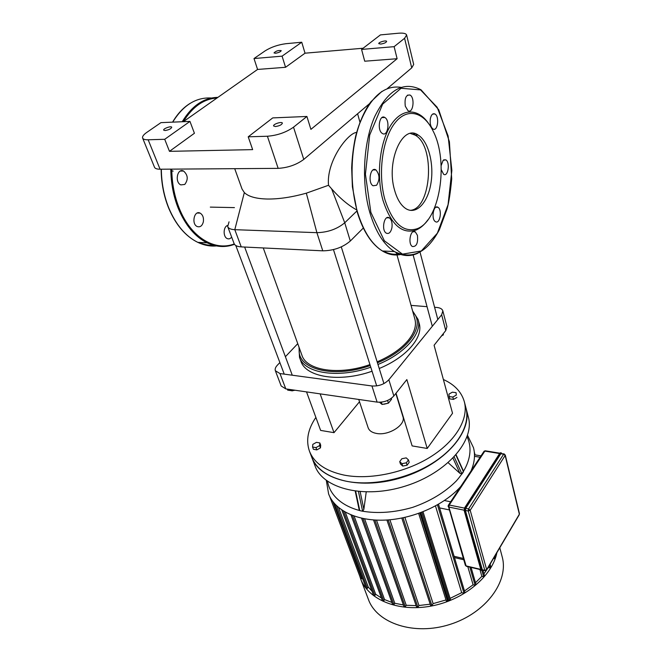 <?xml version="1.0" encoding="UTF-8"?>
<svg xmlns="http://www.w3.org/2000/svg" width="662" height="662" viewBox="0 0 662 662"><rect width="100%" height="100%" fill="white"/><g stroke="black" fill="none" stroke-linecap="round" stroke-linejoin="round"><path stroke-width="0.99" d="M382.272 133.401L382.404 133.484C387.874 137.166 390.398 120.434 384.829 117.488C379.475 113.814 376.835 130.232 382.272 133.401M405.293 106.193L407.966 110.662C413.088 114.096 415.248 97.753 410.035 95.038C405.988 94.616 404.408 98.332 405.293 106.193M430.325 118.771C429.787 123.637 430.656 127.03 432.94 128.958C437.64 132.127 439.733 116.471 434.942 113.988C432.774 113.111 431.235 114.7 430.325 118.771M441.264 169.695L443.631 174.288C448.075 177.333 450.359 162.215 445.807 159.84L443.151 160.336L441.149 165.591M437.93 207.289C433.502 204.21 430.879 219.254 435.439 221.646C439.891 224.732 442.506 209.713 437.946 207.297L437.93 207.289M417.424 235.349L415.281 231.832C410.589 228.514 407.577 243.939 412.418 246.529C416.53 246.785 418.194 243.053 417.424 235.349M391.937 227.67C392.492 223.02 391.631 219.751 389.339 217.864C384.241 214.265 381.031 230.326 386.302 233.165C388.95 234.216 390.828 232.387 391.937 227.67M376.595 185.252C379.971 179.625 379.756 174.511 375.933 169.927C370.488 166.154 367.468 182.786 373.062 185.774L376.595 185.252M428.579 123.504C417.97 107.856 401.611 107.823 390.563 125.623C379.475 143.273 376.157 176.208 382.992 200.354C390.878 224.443 401.817 234.373 415.802 230.144C420.246 228.373 424.276 224.948 427.9 219.858M384.928 199.667C392.599 223.185 403.249 232.9 416.894 228.812C439.725 221.282 449.332 161.718 432.94 130.72C423.49 111.365 406.518 107.203 394.345 123.753C382.106 140.079 377.837 174.578 384.928 199.667M410.208 210.342C431.417 209.316 435.704 145.905 415.074 135.106L410.49 133.484M394.569 190.126C397.159 199.295 400.965 205.493 405.98 208.704C416.307 215.109 427.851 202.779 430.937 183.275C434.189 163.87 428.405 141.172 418.094 135.023C402.579 123.678 385.905 161.346 394.569 190.126M231.65 237.079C230.343 238.775 228.862 239.272 227.198 238.568C222.978 236.88 223.202 226.801 227.488 225.502M203.366 221.745C202.266 225.883 200.205 227.48 197.185 226.528C191.161 223.996 194.264 209.912 200.131 213.106C202.779 214.778 203.855 217.657 203.366 221.745M173.171 171.094L170.829 170.796M184.772 184.441L180.834 184.897C174.478 182.282 177.342 167.734 183.556 171.028C187.983 175.041 188.389 179.51 184.772 184.441M503.989 453.884L500.844 453.743L465.717 508.358L465.378 510.427L482.433 570.09M408.454 459.908L406.336 462.821L401.958 463.673L399.724 461.621L401.851 458.733L406.203 457.872L408.454 459.908L409.199 462.299L407.089 465.212L406.336 462.821M407.089 465.212L402.711 466.065L401.958 463.673M402.711 466.065L400.477 464.004L399.724 461.621M452.386 392.177L456.06 392.657L456.3 395.098L452.841 397.059L449.159 396.563L448.944 394.122L452.386 392.177M456.3 395.098L456.06 392.657M456.921 397.44L453.47 399.401L452.841 397.059M453.47 399.401L449.788 398.896L449.159 396.563M315.973 447.62L312.572 447.007L312.82 444.368L316.453 442.34L319.854 442.944L319.622 445.584L315.973 447.62L316.825 449.903L313.424 449.283L312.572 447.007M319.622 445.584L320.466 447.868L320.698 445.228L319.854 442.944M320.466 447.868L316.825 449.903M315.873 417.424C307.88 429.166 305.736 440.429 309.46 451.194L311.728 457.169C316.461 469.159 327.955 477.178 346.209 481.224C371.68 486.404 406.948 479.156 432.327 463.234C457.74 447.305 470.492 424.93 465.957 407.949L464.343 401.76C461.546 391.987 454.554 384.564 443.374 379.508M445.716 453.371C423.523 473.388 384.217 485.933 354.542 482.466M309.46 451.194C314.177 463.127 325.679 471.087 343.983 475.076C369.528 480.165 404.954 472.858 430.466 456.929C456.01 440.991 468.853 418.665 464.343 401.76M455.266 557.776L454.504 557.669M471.27 470.425L471.559 469.921M459.023 488.382L459.784 487.704M449.515 496.872L450.466 496.128M467.802 566.614L473.09 584.786L475.109 585.282L469.838 567.102M471.071 567.392L476.044 584.62L475.109 585.282M475.498 582.734L481.853 576.354L479.909 569.494M482.929 570.205L484.584 576.13L483.657 576.784L481.853 576.354M483.947 573.838L488.349 567.508L490.012 567.905L490.939 567.26L490.095 564.189M490.128 564.314L490.732 563.114M493.455 558.496L495.217 558.066L494.746 556.303M499.793 547.747L502.168 556.783C509.128 581.145 485.958 613.086 450.061 624.39C414.255 635.967 376.868 623.356 368.428 599.466L360.641 578.836C368.18 599.623 398.226 612.259 431.02 606.102C463.814 600.095 492.313 576.271 496.897 552.662M359.706 575.981L360.641 578.836M464.484 590.984L473.09 584.786M438.509 504.254L464.964 592.589L464.021 593.276L461.679 592.68L450.086 598.382M423.018 511.784L450.524 599.789L449.581 600.492L448.315 600.161L420.792 512.645M446.478 600.914L447.661 601.22L448.315 600.161M430.739 605.267L431.905 605.581L433.122 603.62L446.006 599.954M416.737 606.88L417.896 607.195L418.955 605.515L430.201 604.191M404.118 606.466L405.26 606.773L406.228 605.275L416.117 605.622M392.748 604.332L393.873 604.638L394.775 603.256L403.39 604.952M352.482 515.508L383.703 600.897L384.564 599.598L391.863 602.42M383.703 600.897L382.528 600.988L350.976 514.912M343.495 511.114L374.824 595.535L375.668 594.277L381.444 598.018M374.824 595.535L373.658 595.626L341.815 510.021M336.42 505.636L367.41 588.344L368.271 587.078L372.003 591.174M367.41 588.344L366.268 588.435L334.327 503.434M362.379 578.091L360.79 578.853L329.75 496.574M384.564 599.598L354.129 516.103M375.668 594.277L345.283 512.165M394.775 603.256L364.588 518.826M368.271 587.078L338.555 507.564M406.228 605.275L376.504 520.125M418.955 605.515L389.885 519.778M433.122 603.62L404.896 517.394M435.48 505.958L461.679 592.68M467.538 435.339L473.496 447.711C475.39 454.976 474.571 462.721 471.03 470.963M460.744 486.52C444.276 504.99 413.452 518.818 385.243 520.092C357.008 521.383 334.707 510.344 328.617 493.943L326.3 480.413M411.557 483.955L413.121 483.368M366.218 492.015L363.86 509.326L362.611 511.238L359.772 510.617L359.143 509.649L355.229 491.204M456.101 454.811L463.375 470.856L463.466 471.749L461.977 473.975L459.908 473.322L448.182 462.721M311.81 457.384L315.046 465.924C322.99 488.746 364.522 499.256 405.872 485.916C447.297 472.842 475.068 440.213 468.324 417.002L466.015 408.173M311.885 457.599C319.771 480.281 361.469 490.6 403.084 477.178C444.773 464.012 472.792 431.442 466.073 408.388M396.025 393.211L412.136 445.907L427.213 448.464L452.527 413.27L434.09 345.258L445.766 330.553L446.924 326.614L442.845 310.908L441.653 314.789L445.766 330.553M306.531 391.887L320.631 430.408L334.004 432.667L359.499 401.751M395.826 393.46L402.926 416.655C406.178 424.739 388.751 435.944 376.512 433.444C372.019 432.617 369.239 430.722 368.146 427.76L358.738 399.451M297.751 343.652L285.396 356.719M279.877 362.553L277.254 365.316C275.433 367.294 274.804 369.106 275.367 370.761L281.193 386.012L285.802 388.892L377.108 402.115C383.919 402.57 389.496 400.518 393.84 395.959L406.849 379.574L427.213 448.464M320.135 393.857L334.004 432.667M393.84 395.959L388.851 379.756L441.653 314.789M285.802 388.892L279.985 373.558L275.367 370.761M434.586 307.276L436.73 307.449C440.172 307.789 442.216 308.939 442.845 310.908M388.851 379.756C384.44 384.291 378.796 386.36 371.936 385.963L377.108 402.115M427.04 306.672L411.044 305.381M279.985 373.558L371.936 385.963M148.164 139.781C145.019 139.847 143.174 139.277 142.628 138.077C142.14 136.579 143.538 134.667 146.832 132.367L160.949 122.635L189.961 121.411L194.421 133.269L169.472 151.341L164.714 139.293L148.164 139.781L160.063 169.215C156.944 169.207 155.09 168.562 154.511 167.279L142.628 138.077M406.625 35.02L404.581 38.288L411.731 67.872L413.692 64.437L406.625 35.02C406.038 33.423 403.257 32.827 398.292 33.241L380.41 34.904L361.576 49.418L394.122 46.663L397.117 58.719L310.9 129.371L306.911 116.462L293.523 127.178C286.075 132.4 277.361 135.429 267.407 136.24L278.156 168.363L160.063 169.215M267.407 136.24L248.217 136.811L252.652 149.629L169.472 151.341M411.731 67.872L387.32 88.567M369.553 103.628L303.775 159.41L293.523 127.178M278.156 168.363C287.987 167.743 296.526 164.755 303.775 159.41M305.025 53.192L285.554 67.292L257.576 69.444L254.001 58.537L265.288 50.759C271.255 47.076 278.156 44.718 285.992 43.692L301.748 42.227L305.025 53.192L363.115 48.235M306.911 116.462L272.744 117.902L248.217 136.811M275.433 126.533L273.605 125.962C272.802 124.208 281.995 121.237 282.376 123.124C281.772 124.795 279.455 125.937 275.433 126.533M397.117 58.719L364.721 61.21L361.576 49.418M254.001 58.537L282.078 56.154L301.748 42.227M282.078 56.154L285.554 67.292M164.714 139.293L189.961 121.411M183.341 121.692L257.576 69.444M404.581 38.288L394.122 46.663M380.733 44.073L378.788 43.642C378.242 42.269 386.459 39.927 386.633 41.408C386.12 42.616 384.15 43.502 380.733 44.073M165.053 130.538L163.68 130.124C162.902 128.685 171.35 125.664 171.739 127.245C171.086 128.809 168.86 129.909 165.053 130.538M275.516 53.241L274.01 52.919C276.029 50.933 278.437 50.171 281.226 50.635C280.68 51.793 278.776 52.662 275.516 53.241M356.901 210.996L344.737 222.78C337.14 229.085 327.856 232.379 316.891 232.668L234.803 229.681C230.848 229.491 228.473 228.448 227.687 226.57L229.052 221.828M234.712 168.678L242.044 189.042L244.336 192.568C248.457 196.622 256.169 198.774 267.481 199.03C279.016 199.138 291.959 197.185 306.324 193.18L328.526 185.269L331.621 188.827C339.97 198.294 348.295 205.294 356.578 209.846M227.687 226.57L234.116 243.616C234.927 245.552 237.294 246.645 241.233 246.885L322.775 250.832C333.656 250.658 342.833 247.389 350.306 241.026L363.306 228.042M413.485 133.393L415.529 135.098M328.526 185.269C326.159 161.412 347.84 132.954 356.636 132.4M412.898 312.025C425.616 324.777 409.613 349.735 377.448 362.809M370.248 365.548C332.514 379.103 295.583 368.635 299.406 348.245M299.017 347.161L299.489 357.29C304.214 373.252 338.158 378.788 370.77 367.203M377.969 364.472C405.351 353.301 422.464 333.127 418.07 319.44L412.592 310.917M377.141 361.833C390.754 355.957 401.106 348.816 408.197 340.4C414.387 332.713 416.621 325.63 414.892 319.158L396.985 254.961M263.269 247.952L301.913 355.213C306.407 370.455 338.853 375.677 369.942 364.588M299.489 357.29L300.887 361.138C305.637 377.175 339.523 382.793 372.044 371.225M379.218 368.502C406.526 357.348 423.572 337.14 419.17 323.395L418.07 319.44M440.652 336.983L441.231 336.412M441.753 335.75L440.9 336.685M441.546 335.857L443.383 334.864L443.275 333.681M443.126 333.88L443.383 334.864M291.652 390.82L295.07 390.232M294.789 390.191L290.817 390.58M292.132 389.802L292.513 390.828L293.928 390.067M287.3 389.107L287.68 390.125L292.513 390.828M383.877 404.25L388.155 403.216M387.965 403.249L383.505 404.168M391.316 398.35L391.573 399.194L388.428 403.158L382.098 404.457L379.533 402.264M381.37 402.148L382.098 404.457M387.593 400.469L388.428 403.158M370.861 212.345L384.349 240.786L402.479 254.142L421.305 250.989L437.35 233.198L448.058 204.666L451.865 170.407L448.116 135.991L437.177 107.277L420.544 89.891L401.048 88.278L382.653 104.141L369.686 135.056L365.424 174.222L370.861 212.345M400.99 87.343C384.117 84.868 370.323 97.041 359.59 123.868C350.306 149.869 349.619 185.542 357.604 212.419C363.529 231.493 371.804 244.352 382.429 250.997L394.362 251.552C412.12 260.017 427.131 252.735 439.386 229.697L447.164 208.687C448.985 201.86 450.499 191.939 451.707 178.914L449.399 141.693L438.716 109.693L420.999 89.775C403.398 80.781 387.949 89.775 374.642 116.76C363.148 143.207 361.27 183.159 369.868 212.692C375.693 231.915 383.852 244.866 394.362 251.552C402.347 256.326 410.266 256.831 418.136 253.074M381.891 91.397L370.935 101.758C365.507 108.833 359.251 121.974 355.585 136.504C353.442 146.6 352.134 157.068 351.663 167.908L352.399 186.907L357.265 212.27C363.157 231.377 371.539 244.278 382.429 250.997C388.511 254.63 394.643 255.789 400.824 254.456M383.257 251.03C388.561 253.885 393.89 254.853 399.252 253.927M198.981 242.433C204.028 244.592 209.101 245.585 214.198 245.412M161.329 169.207C161.495 183.175 164.027 196.192 168.901 208.249C176.051 225.006 185.699 236.384 197.839 242.375C204.053 245.321 210.293 246.504 216.548 245.925M211.476 98.026C196.126 97.074 183.2 105.117 172.708 122.139M170.813 169.141C170.962 183.209 173.461 196.316 178.31 208.456C185.41 225.328 195 236.781 207.082 242.805C216.391 247.174 225.527 247.671 234.48 244.311C225.552 247.621 216.424 247.125 207.082 242.805L197.839 242.375C185.55 236.351 175.844 224.948 168.694 208.166C163.82 196.118 161.305 183.134 161.139 169.207M217.922 97.355C203.764 97.67 191.864 105.796 182.224 121.734M171.764 169.133C171.905 183.093 174.379 196.101 179.187 208.149C190.747 237.451 214.695 251.502 234.265 243.947M216.97 98.017C203.681 98.903 192.476 106.789 183.357 121.676M464.277 510.65L480.885 569.792L464.186 510.551L464.616 507.853L464.186 510.551L480.885 569.792L481.34 570.412L481.042 569.916L482.532 570.33M481.597 570.47L482.797 570.181M464.65 507.804L499.984 453.197L464.815 507.771L465.336 507.878L464.865 510.774L464.343 510.675L464.616 507.853M499.785 453.28L464.724 507.771M501.589 453.28L499.984 453.197L501.002 452.833M500.795 453.536L465.336 507.878L465.659 508.143L500.795 453.536L501.73 453.511M464.865 510.774L481.547 570.04L464.865 510.774M482.739 570.164L481.919 569.899M465.254 510.634L465.659 508.143M480.778 569.394L466.098 565.911L448.894 507.075L464.112 510.17M465.378 510.427L468.249 511.014L484.807 570.354L482.035 569.692M464.476 508.11L449.233 505.032L484.857 451.103L499.62 453.544M448.894 507.075L449.233 505.032L448.257 505.396L448.141 506.496L448.894 507.075M500.844 453.743L503.625 454.206L505.147 455.473L504.204 453.917L503.625 454.206L468.588 508.937L468.249 511.014L470.194 510.278L468.588 508.937L465.717 508.358M466.503 566.308L465.361 565.307L466.321 566.267L480.869 569.717M486.545 570.197L486.661 569.643L484.807 570.354L485.205 570.752M448.414 505.164L483.897 451.517L485.445 450.83L499.843 453.197M482.25 570.048L485.023 570.71L486.669 569.999L519.24 514.763M448.265 505.834L465.361 565.307M470.194 510.278L505.147 455.473L519.356 514.208L486.661 569.643L470.194 510.278M463.359 558.455L454.091 556.295M450.657 501.779L444.434 500.538M439.609 507.919L449.126 509.872M474.48 456.308L480.099 457.26M483.657 576.784L481.903 570.57M489.35 565.464L490.012 567.905M494.001 557.561L494.307 558.695M449.581 600.492L421.901 512.214M464.021 593.276L437.466 504.858M362.991 518.52L393.873 604.638M405.26 606.773L374.891 520.042M417.896 607.195L388.189 519.91M431.905 605.581L403.05 517.8M447.661 601.22L419.857 512.992M332.928 501.705L361.915 578.762M359.772 510.617L355.668 491.262M363.86 509.326L360.169 491.725M358.465 491.576L362.611 511.238M467.058 436.788C473.28 449.564 469.631 466.081 456.159 481.117C444.839 492.42 430.358 501.159 412.707 507.349C394.742 512.529 377.87 513.795 362.097 511.138C342.403 506.678 329.866 495.342 327.533 481.315M461.977 473.975L454.206 456.912M452.998 458.17L459.908 473.322M455.886 455.051L463.466 471.749M331.621 188.827L344.737 222.78L350.306 241.026M306.324 193.18L316.891 232.668L322.775 250.832M244.336 192.568L234.803 229.681L241.233 246.885M384.829 117.488L381.924 117.604M410.035 95.038L407.403 95.179M434.942 113.988L432.642 114.087M445.807 159.84L443.722 159.865M437.946 207.297L435.886 207.256M415.281 231.832L413.047 231.758M389.339 217.864L386.774 217.798M375.933 169.927L373.054 169.944M416.894 228.812L415.802 230.144M415.074 135.106L418.094 135.023M200.131 213.106L197.235 213.032M183.556 171.028L180.329 171.053M190.118 103.38C183.316 107.575 177.466 113.831 172.583 122.147M499.818 453.23L500.472 452.758M501.788 453.52L501.299 452.882M485.221 450.789L484.079 451.252M505.255 454.951L519.455 513.671M454.48 557.594L463.739 559.754M474.48 454.777L481.009 455.878M474.282 451.931L475.059 454.877M386.898 520.001L416.679 607.261M418.649 513.422L446.428 601.27M373.542 519.951L404.06 606.847M401.801 518.056L430.681 605.639M361.576 518.214L392.682 604.72M210.309 207.115L234.439 207.611M357.596 113.773L359.946 122.18M396.778 254.225L396.339 252.652M437.822 319.514L420.014 252.114M432.319 326.283L413.121 254.895M292.273 375.222L244.642 247.05M284.238 374.138L235.788 245.511M383.927 383.579L341.286 246.893M376.703 385.896L333.458 249.607"/></g></svg>
